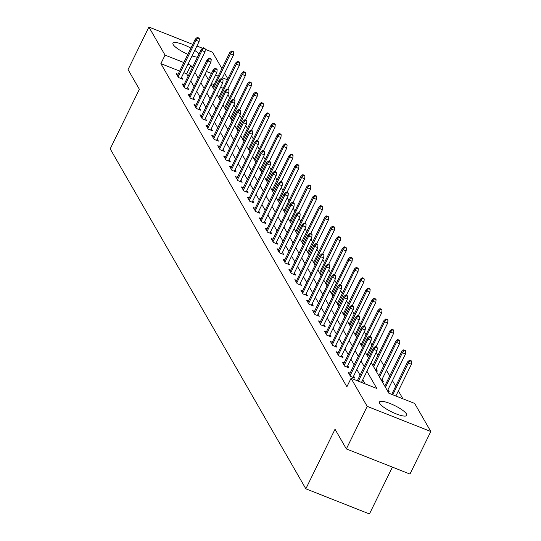 <?xml version="1.0" encoding="UTF-8"?>
<svg xmlns="http://www.w3.org/2000/svg" width="541" height="541" viewBox="0 0 541 541"><rect width="100%" height="100%" fill="white"/><g stroke="black" fill="none" stroke-linecap="round" stroke-linejoin="round"><path stroke-width="0.81" d="M379.701 403.397A15.195 3.51 -153.9 0 1 379.464 402.017A15.195 3.51 -153.9 0 1 392.394 404.485A15.195 3.51 -153.9 0 1 406.521 414A15.195 3.51 -153.9 0 1 406.758 415.387A15.195 3.51 -153.9 0 1 393.834 412.911A15.195 3.51 -153.9 0 1 379.701 403.397M187.869 54.316A15.195 3.51 -153.9 0 1 173.181 44.558A15.195 3.51 -153.9 0 1 172.944 43.172A15.195 3.51 -153.9 0 1 190.892 48.142M194.726 50.455A15.195 3.51 -153.9 0 1 199.041 53.924M392.394 467.12L369.449 513.95L305.841 488.807L110.188 148.863L139.375 89.292L128.048 69.6L148.89 27.05L192.738 44.382M205.262 49.332L212.498 52.193L221.925 68.572M224.61 73.224L227.856 78.878M402.917 398.791L398.372 390.9M395.687 386.24L392.435 380.594M389.757 375.934L386.504 370.287M383.826 365.635L380.573 359.981M377.895 355.329L376.198 352.38M371.965 345.023L370.267 342.074M366.034 334.717L364.336 331.768M360.103 324.411L358.406 321.462M354.172 314.105L352.475 311.156M348.242 303.799L346.544 300.85M342.311 293.493L340.614 290.544M336.38 283.186L334.683 280.238M330.45 272.88L328.752 269.932M324.519 262.581L322.821 259.633M318.588 252.275L316.891 249.327M312.657 241.969L310.96 239.021M306.727 231.663L305.029 228.715M300.789 221.357L299.099 218.408M294.859 211.051L293.168 208.102M288.928 200.745L287.23 197.796M282.997 190.439L281.3 187.49M277.066 180.133L275.369 177.184M271.136 169.827L269.438 166.878M265.205 159.527L263.508 156.579M259.274 149.221L257.577 146.273M253.344 138.915L251.646 135.967M247.413 128.609L245.715 125.661M241.482 118.303L239.785 115.355M235.551 107.997L233.854 105.049M229.621 97.691L227.923 94.743M371.207 362.565L388.864 393.239L414.649 403.43L430.812 431.508L367.204 406.365L351.041 378.294L376.827 388.485L366.933 371.288M367.204 406.365L346.355 448.922L409.963 474.065L430.812 431.508M223.25 88.284L220.613 87.25M214.047 84.653L211.416 83.612M375.752 370.457L377.334 371.079L376.151 369.023M381.682 380.763L383.265 381.385L382.081 379.322M387.613 391.062L389.195 391.691L388.012 389.628M179.666 71.06L160.88 63.635L346.876 386.801L351.041 378.294M365.094 383.846L362.768 379.802M360.083 375.143L356.837 369.496M354.152 364.844L350.906 359.19M348.221 354.538L344.969 348.884M342.291 344.232L339.038 338.578M336.36 333.925L333.107 328.272M330.429 323.619L327.177 317.966M324.499 313.313L321.246 307.667M318.568 303.007L315.315 297.361M312.637 292.701L309.384 287.055M306.706 282.395L303.454 276.749M300.776 272.089L297.523 266.442M294.845 261.783L291.592 256.136M288.914 251.484L285.662 245.83M282.984 241.178L279.731 235.524M277.053 230.872L273.8 225.218M271.122 220.566L267.869 214.912M265.191 210.26L261.939 204.613M259.261 199.954L256.008 194.307M253.323 189.648L250.077 184.001M247.393 179.341L244.147 173.695M241.462 169.035L238.216 163.389M235.531 158.729L232.285 153.083M229.6 148.43L226.348 142.777M223.67 138.124L220.417 132.471M217.739 127.818L214.486 122.165M211.808 117.512L208.555 111.859M205.878 107.206L202.625 101.559M199.947 96.9L196.694 91.253M194.016 86.594L190.763 80.947M188.085 76.288L186.665 73.826L183.825 72.704M178.077 74.313L176.238 73.583L178.516 77.546L182.811 79.243L181.627 77.187M184.008 84.612L182.168 83.889L184.447 87.852L188.748 89.549L187.558 87.486M189.938 94.918L188.099 94.195L190.378 98.158L194.679 99.855L193.489 97.793M195.869 105.224L194.03 104.501L196.309 108.464L200.61 110.161L199.419 108.099M201.8 115.531L199.96 114.807L202.239 118.77L206.54 120.467L205.35 118.405M207.73 125.837L205.891 125.113L208.17 129.076L212.471 130.773L211.281 128.711M213.661 136.143L211.822 135.412L214.101 139.382L218.402 141.079L217.212 139.017M219.592 146.449L217.752 145.718L220.031 149.681L224.332 151.385L223.142 149.323M225.523 156.755L223.683 156.024L225.962 159.987L230.263 161.691L229.073 159.629M231.453 167.061L229.614 166.33L231.893 170.293L236.194 171.991L235.004 169.935M237.384 177.367L235.545 176.636L237.824 180.599L242.125 182.297L240.941 180.241M243.315 187.673L241.475 186.943L243.754 190.905L248.055 192.603L246.872 190.54M249.245 197.972L247.406 197.249L249.692 201.211L253.986 202.909L252.803 200.846M255.176 208.278L253.337 207.555L255.623 211.517L259.917 213.215L258.733 211.152M261.107 218.584L259.267 217.861L261.553 221.824L265.847 223.521L264.664 221.458M267.038 228.89L265.198 228.167L267.484 232.13L271.778 233.827L270.595 231.764M272.968 239.196L271.129 238.466L273.415 242.436L277.709 244.133L276.525 242.07M278.906 249.502L277.06 248.772L279.345 252.742L283.64 254.439L282.456 252.376M284.837 259.808L282.997 259.078L285.276 263.041L289.57 264.745L288.387 262.683M290.767 270.115L288.928 269.384L291.207 273.347L295.501 275.051L294.318 272.989M296.698 280.421L294.859 279.69L297.137 283.653L301.432 285.35L300.248 283.295M302.629 290.727L300.789 289.996L303.068 293.959L307.369 295.656L306.179 293.601M308.559 301.026L306.72 300.302L308.999 304.265L313.3 305.963L312.11 303.9M314.49 311.332L312.651 310.608L314.93 314.571L319.231 316.269L318.04 314.206M320.421 321.638L318.581 320.914L320.86 324.877L325.161 326.575L323.971 324.512M326.351 331.944L324.512 331.22L326.791 335.183L331.092 336.881L329.902 334.818M332.282 342.25L330.443 341.527L332.722 345.489L337.023 347.187L335.833 345.124M338.213 352.556L336.374 351.826L338.652 355.795L342.953 357.493L341.763 355.43M344.144 362.862L342.304 362.132L344.583 366.095L348.884 367.799L347.694 365.736M350.074 373.168L348.235 372.438L350.514 376.401L354.815 378.105L353.625 376.042M196.89 46.026L202.557 48.264M346.355 448.922L335.028 429.236L305.841 488.807M160.88 63.635L165.052 55.128L148.89 27.05M197.431 57.211A15.195 3.51 -153.9 0 1 192.041 55.926M192.251 67.781L190.838 65.319L187.991 64.196M183.839 62.553L165.052 55.128M364.255 366.636L361.003 360.989M358.325 356.33L355.072 350.683M352.394 346.024L349.141 340.377M346.463 335.718L343.21 330.071M340.532 325.411L337.28 319.765M334.602 315.105L331.349 309.459M328.671 304.806L325.418 299.153M322.74 294.5L319.488 288.847M316.81 284.194L313.557 278.541M310.872 273.888L307.626 268.235M304.941 263.582L301.695 257.929M299.011 253.276L295.765 247.629M293.08 242.97L289.827 237.323M287.149 232.664L283.897 227.017M281.219 222.358L277.966 216.711M275.288 212.052L272.035 206.405M269.357 201.746L266.104 196.099M263.426 191.446L260.174 185.793M257.496 181.14L254.243 175.487M251.565 170.834L248.312 165.181M245.634 160.528L242.382 154.875M239.704 150.222L236.451 144.575M233.773 139.916L230.52 134.269M227.842 129.61L224.589 123.963M221.911 119.304L218.659 113.657M215.981 108.998L212.728 103.351M210.05 98.692L206.797 93.045M204.119 88.393L200.867 82.739M198.182 78.087L194.936 72.433M205.14 74.016L208.393 79.662M211.071 84.322L214.324 89.968M217.002 94.628L220.255 100.274M222.933 104.934L226.185 110.58M228.863 115.233L232.116 120.886M234.794 125.539L238.047 131.192M240.725 135.845L243.977 141.499M246.655 146.151L249.908 151.805M252.586 156.457L255.839 162.104M258.517 166.763L261.77 172.41M264.448 177.069L267.7 182.716M270.378 187.375L273.631 193.022M276.309 197.681L279.562 203.328M282.246 207.987L285.492 213.634M288.177 218.287L291.423 223.94M294.108 228.593L297.354 234.246M300.039 238.899L303.285 244.552M305.969 249.205L309.222 254.858M311.9 259.511L315.153 265.164M317.831 269.817L321.084 275.464M323.761 280.123L327.014 285.77M329.692 290.429L332.945 296.076M335.623 300.735L338.876 306.382M341.554 311.041L344.806 316.688M347.484 321.347L350.737 326.994M353.415 331.647L356.668 337.3M359.346 341.953L362.598 347.606M365.276 352.259L368.529 357.912M227.416 79.777L222.371 77.782M218.219 76.139L215.589 75.098M211.43 73.461L206.392 71.466M186.665 73.826L190.838 65.319M180.971 78.519L199.108 41.501L196.011 40.277L178.104 76.836M197.634 38.073L199.352 38.756L198.973 38.093L197.255 37.41L197.634 38.073L196.011 40.277L195.328 39.087L177.421 75.645M199.108 41.501L199.352 38.756M197.255 37.41L195.328 39.087M233.732 52.342L233.354 51.679L231.636 51.003L232.015 51.666L233.732 52.342L233.489 55.094L230.398 53.87L229.715 52.68L212.769 87.27M232.015 51.666L230.398 53.87L213.452 88.46M233.489 55.094L221.796 78.959M229.715 52.68L231.636 51.003M186.902 88.825L205.039 51.808L201.942 50.584L184.035 87.142M203.565 48.379L205.282 49.055L204.904 48.399L203.186 47.716L203.565 48.379L201.942 50.584L201.259 49.393L183.352 85.951M205.039 51.808L205.282 49.055M203.186 47.716L201.259 49.393M192.833 99.131L210.97 62.114L207.872 60.89L189.965 97.448M209.495 58.685L211.213 59.361L210.834 58.705L209.117 58.022L209.495 58.685L207.872 60.89L207.189 59.699L189.282 96.257M210.97 62.114L211.213 59.361M209.117 58.022L207.189 59.699M239.663 62.648L239.284 61.985L237.567 61.309L237.945 61.972L239.663 62.648L239.42 65.4L236.329 64.176L235.646 62.986L218.699 97.576M237.945 61.972L236.329 64.176L219.382 98.76M239.42 65.4L227.727 89.265M235.646 62.986L237.567 61.309M245.6 72.954L245.215 72.291L243.497 71.615L243.876 72.271L245.6 72.954L245.35 75.699L242.26 74.482L241.577 73.292L224.63 107.882M243.876 72.271L242.26 74.482L225.313 109.066M245.35 75.699L233.658 99.571M241.577 73.292L243.497 71.615M198.77 109.438L216.9 72.42L213.81 71.196L195.896 107.747M215.426 68.991L217.144 69.667L216.765 69.011L215.048 68.328L215.426 68.991L213.81 71.196L213.12 70.005L195.213 106.563M216.9 72.42L217.144 69.667M215.048 68.328L213.12 70.005M204.701 119.737L222.831 82.726L219.741 81.502L201.827 118.053M221.357 79.297L223.075 79.973L222.696 79.311L220.978 78.634L221.357 79.297L219.741 81.502L219.051 80.311L201.144 116.863M222.831 82.726L223.075 79.973M220.978 78.634L219.051 80.311M210.632 130.043L228.762 93.032L225.671 91.808L207.758 128.359M227.288 89.603L229.005 90.279L228.627 89.617L226.909 88.94L227.288 89.603L225.671 91.808L224.982 90.618L207.075 127.169M228.762 93.032L229.005 90.279M226.909 88.94L224.982 90.618M251.531 83.26L251.146 82.597L249.428 81.921L249.807 82.577L251.531 83.26L251.281 86.005L248.191 84.781L247.507 83.598L230.561 118.181M249.807 82.577L248.191 84.781L231.244 119.372M251.281 86.005L239.589 109.877M247.507 83.598L249.428 81.921M257.462 93.566L257.076 92.903L255.359 92.227L255.737 92.883L257.462 93.566L257.212 96.312L254.121 95.088L253.438 93.904L236.491 128.488M255.737 92.883L254.121 95.088L237.174 129.678M257.212 96.312L245.519 120.183M253.438 93.904L255.359 92.227M263.393 103.872L263.007 103.209L261.289 102.533L261.668 103.189L263.393 103.872L263.149 106.618L260.052 105.394L259.369 104.203L242.422 138.794M261.668 103.189L260.052 105.394L243.105 139.984M263.149 106.618L251.457 130.489M259.369 104.203L261.289 102.533M269.323 114.178L268.945 113.515L267.22 112.832L267.606 113.495L269.323 114.178L269.08 116.924L265.983 115.7L265.3 114.509L248.353 149.1M267.606 113.495L265.983 115.7L249.036 150.29M269.08 116.924L257.388 140.788M265.3 114.509L267.22 112.832M275.254 124.477L274.875 123.821L273.151 123.138L273.536 123.801L275.254 124.477L275.011 127.23L271.913 126.006L271.23 124.815L254.284 159.406M273.536 123.801L271.913 126.006L254.967 160.596M275.011 127.23L263.318 151.095M271.23 124.815L273.151 123.138M281.185 134.783L280.806 134.127L279.082 133.444L279.467 134.107L281.185 134.783L280.941 137.536L277.844 136.312L277.161 135.122L260.214 169.712M279.467 134.107L277.844 136.312L260.897 170.902M280.941 137.536L269.249 161.401M277.161 135.122L279.082 133.444M287.115 145.089L286.737 144.433L285.012 143.75L285.398 144.413L287.115 145.089L286.872 147.842L283.775 146.618L283.092 145.428L266.145 180.018M285.398 144.413L283.775 146.618L266.828 181.208M286.872 147.842L275.18 171.707M283.092 145.428L285.012 143.75M293.046 155.395L292.667 154.74L290.943 154.057L291.329 154.719L293.046 155.395L292.803 158.148L289.705 156.924L289.022 155.734L272.076 190.324M291.329 154.719L289.705 156.924L272.765 191.514M292.803 158.148L281.11 182.013M289.022 155.734L290.943 154.057M298.977 165.702L298.598 165.039L296.881 164.363L297.259 165.025L298.977 165.702L298.733 168.454L295.636 167.23L294.953 166.04L278.006 200.63M297.259 165.025L295.636 167.23L278.696 201.813M298.733 168.454L287.041 192.319M294.953 166.04L296.881 164.363M304.908 176.008L304.529 175.345L302.811 174.669L303.19 175.331L304.908 176.008L304.664 178.753L301.567 177.536L300.884 176.346L283.937 210.936M303.19 175.331L301.567 177.536L284.627 212.119M304.664 178.753L292.972 202.625M300.884 176.346L302.811 174.669M310.838 186.314L310.46 185.651L308.742 184.975L309.121 185.631L310.838 186.314L310.595 189.059L307.498 187.842L306.815 186.652L289.868 221.235M309.121 185.631L307.498 187.842L290.558 222.425M310.595 189.059L298.903 212.931M306.815 186.652L308.742 184.975M316.769 196.62L316.39 195.957L314.673 195.281L315.051 195.937L316.769 196.62L316.526 199.365L313.428 198.141L312.745 196.958L295.805 231.541M315.051 195.937L313.428 198.141L296.488 232.731M316.526 199.365L304.833 223.237M312.745 196.958L314.673 195.281M322.7 206.926L322.321 206.263L320.603 205.587L320.982 206.243L322.7 206.926L322.456 209.671L319.359 208.447L318.676 207.257L301.736 241.847M320.982 206.243L319.359 208.447L302.419 243.037M322.456 209.671L310.764 233.543M318.676 207.257L320.603 205.587M328.63 217.232L328.252 216.569L326.534 215.886L326.913 216.549L328.63 217.232L328.387 219.977L325.297 218.753L324.607 217.563L307.667 252.153M326.913 216.549L325.297 218.753L308.35 253.344M328.387 219.977L316.695 243.842M324.607 217.563L326.534 215.886M334.561 227.538L334.182 226.875L332.465 226.192L332.843 226.855L334.561 227.538L334.318 230.283L331.227 229.059L330.537 227.869L313.597 262.459M332.843 226.855L331.227 229.059L314.28 263.65M334.318 230.283L322.625 254.148M330.537 227.869L332.465 226.192M340.492 237.837L340.113 237.181L338.395 236.498L338.774 237.161L340.492 237.837L340.248 240.589L337.158 239.365L336.468 238.175L319.528 272.765M338.774 237.161L337.158 239.365L320.211 273.956M340.248 240.589L328.556 264.454M336.468 238.175L338.395 236.498M346.423 248.143L346.044 247.487L344.326 246.804L344.705 247.467L346.423 248.143L346.179 250.896L343.089 249.672L342.399 248.481L325.459 283.071M344.705 247.467L343.089 249.672L326.142 284.262M346.179 250.896L334.487 274.76M342.399 248.481L344.326 246.804M352.353 258.449L351.975 257.793L350.257 257.11L350.636 257.773L352.353 258.449L352.11 261.202L349.019 259.978L348.336 258.787L331.39 293.378M350.636 257.773L349.019 259.978L332.073 294.568M352.11 261.202L340.417 285.066M348.336 258.787L350.257 257.11M358.284 268.755L357.905 268.093L356.188 267.416L356.566 268.079L358.284 268.755L358.041 271.508L354.95 270.284L354.267 269.093L337.32 303.684M356.566 268.079L354.95 270.284L338.003 304.874M358.041 271.508L346.348 295.372M354.267 269.093L356.188 267.416M216.562 140.349L234.693 103.331L231.602 102.114L213.695 138.665M233.218 99.902L234.936 100.585L234.557 99.923L232.84 99.246L233.218 99.902L231.602 102.114L230.912 100.924L213.005 137.475M234.693 103.331L234.936 100.585M232.84 99.246L230.912 100.924M222.493 150.655L240.623 113.637L237.533 112.413L219.626 148.971M239.149 110.208L240.867 110.891L240.488 110.229L238.77 109.553L239.149 110.208L237.533 112.413L236.85 111.23L218.936 147.781M240.623 113.637L240.867 110.891M238.77 109.553L236.85 111.23M228.424 160.961L246.554 123.943L243.464 122.719L225.556 159.277M245.08 120.515L246.797 121.198L246.419 120.535L244.701 119.859L245.08 120.515L243.464 122.719L242.781 121.536L224.867 158.087M246.554 123.943L246.797 121.198M244.701 119.859L242.781 121.536M234.354 171.267L252.485 134.249L249.394 133.025L231.487 169.583M251.01 130.821L252.735 131.504L252.349 130.841L250.632 130.165L251.01 130.821L249.394 133.025L248.711 131.835L230.797 168.393M252.485 134.249L252.735 131.504M250.632 130.165L248.711 131.835M240.285 181.573L258.415 144.555L255.325 143.331L237.418 179.889M256.941 141.127L258.666 141.81L258.28 141.147L256.562 140.464L256.941 141.127L255.325 143.331L254.642 142.141L236.735 178.699M258.415 144.555L258.666 141.81M256.562 140.464L254.642 142.141M246.216 191.879L264.353 154.861L261.256 153.637L243.349 190.195M262.872 151.433L264.596 152.109L264.211 151.453L262.493 150.77L262.872 151.433L261.256 153.637L260.573 152.447L242.666 189.005M264.353 154.861L264.596 152.109M262.493 150.77L260.573 152.447M252.147 202.185L270.284 165.167L267.186 163.943L249.279 200.501M268.803 161.739L270.527 162.415L270.142 161.759L268.424 161.076L268.803 161.739L267.186 163.943L266.503 162.753L248.596 199.311M270.284 165.167L270.527 162.415M268.424 161.076L266.503 162.753M258.077 212.491L276.214 175.473L273.117 174.249L255.21 210.801M274.74 172.045L276.458 172.721L276.079 172.065L274.355 171.382L274.74 172.045L273.117 174.249L272.434 173.059L254.527 209.617M276.214 175.473L276.458 172.721M274.355 171.382L272.434 173.059M264.008 222.791L282.145 185.779L279.048 184.555L261.141 221.107M280.671 182.351L282.388 183.027L282.01 182.371L280.285 181.688L280.671 182.351L279.048 184.555L278.365 183.365L260.458 219.923M282.145 185.779L282.388 183.027M280.285 181.688L278.365 183.365M269.939 233.097L288.076 196.085L284.979 194.861L267.071 231.413M286.602 192.657L288.319 193.333L287.94 192.67L286.216 191.994L286.602 192.657L284.979 194.861L284.296 193.671L266.388 230.223M288.076 196.085L288.319 193.333M286.216 191.994L284.296 193.671M275.869 243.403L294.006 206.385L290.909 205.167L273.002 241.719M292.532 202.963L294.25 203.639L293.871 202.976L292.147 202.3L292.532 202.963L290.909 205.167L290.226 203.977L272.319 240.529M294.006 206.385L294.25 203.639M292.147 202.3L290.226 203.977M281.8 253.709L299.937 216.691L296.84 215.474L278.933 252.025M298.463 213.262L300.181 213.945L299.802 213.282L298.084 212.606L298.463 213.262L296.84 215.474L296.157 214.283L278.25 250.835M299.937 216.691L300.181 213.945M298.084 212.606L296.157 214.283M287.731 264.015L305.868 226.997L302.771 225.773L284.864 262.331M304.394 223.568L306.111 224.251L305.733 223.589L304.015 222.912L304.394 223.568L302.771 225.773L302.088 224.589L284.181 261.141M305.868 226.997L306.111 224.251M304.015 222.912L302.088 224.589M293.662 274.321L311.799 237.303L308.701 236.079L290.794 272.637M310.324 233.874L312.042 234.557L311.663 233.895L309.946 233.218L310.324 233.874L308.701 236.079L308.018 234.889L290.111 271.447M311.799 237.303L312.042 234.557M309.946 233.218L308.018 234.889M299.592 284.627L317.729 247.609L314.632 246.385L296.725 282.943M316.255 244.18L317.973 244.863L317.594 244.201L315.876 243.518L316.255 244.18L314.632 246.385L313.949 245.195L296.042 281.753M317.729 247.609L317.973 244.863M315.876 243.518L313.949 245.195M305.523 294.933L323.66 257.915L320.563 256.691L302.656 293.249M322.186 254.486L323.903 255.169L323.525 254.507L321.807 253.824L322.186 254.486L320.563 256.691L319.88 255.501L301.973 292.059M323.66 257.915L323.903 255.169M321.807 253.824L319.88 255.501M311.454 305.239L329.591 268.221L326.494 266.997L308.586 303.555M328.116 264.792L329.834 265.469L329.455 264.813L327.738 264.13L328.116 264.792L326.494 266.997L325.81 265.807L307.903 302.365M329.591 268.221L329.834 265.469M327.738 264.13L325.81 265.807M317.391 315.545L335.521 278.527L332.431 277.303L314.517 313.854M334.047 275.099L335.765 275.775L335.386 275.119L333.669 274.436L334.047 275.099L332.431 277.303L331.741 276.113L313.834 312.671M335.521 278.527L335.765 275.775M333.669 274.436L331.741 276.113M323.322 325.844L341.452 288.833L338.362 287.609L320.448 324.16M339.978 285.405L341.696 286.081L341.317 285.425L339.599 284.742L339.978 285.405L338.362 287.609L337.672 286.419L319.765 322.977M341.452 288.833L341.696 286.081M339.599 284.742L337.672 286.419M329.253 336.15L347.383 299.139L344.292 297.915L326.379 334.466M345.909 295.711L347.626 296.387L347.248 295.724L345.53 295.048L345.909 295.711L344.292 297.915L343.603 296.725L325.696 333.276M347.383 299.139L347.626 296.387M345.53 295.048L343.603 296.725M364.221 279.061L363.836 278.399L362.118 277.722L362.497 278.385L364.221 279.061L363.971 281.814L360.881 280.59L360.198 279.399L343.251 313.99M362.497 278.385L360.881 280.59L343.934 315.173M363.971 281.814L352.279 305.679M360.198 279.399L362.118 277.722M370.152 289.367L369.767 288.705L368.049 288.028L368.428 288.684L370.152 289.367L369.902 292.113L366.812 290.896L366.129 289.705L349.182 324.289M368.428 288.684L366.812 290.896L349.865 325.479M369.902 292.113L358.21 315.985M366.129 289.705L368.049 288.028M376.083 299.673L375.697 299.011L373.98 298.334L374.358 298.99L376.083 299.673L375.839 302.419L372.742 301.195L372.059 300.012L355.112 334.595M374.358 298.99L372.742 301.195L355.795 335.785M375.839 302.419L364.14 326.291M372.059 300.012L373.98 298.334M382.014 309.979L381.628 309.317L379.91 308.64L380.289 309.296L382.014 309.979L381.77 312.725L378.673 311.501L377.99 310.318L361.043 344.901M380.289 309.296L378.673 311.501L361.726 346.091M381.77 312.725L370.078 336.597M377.99 310.318L379.91 308.64M335.183 346.456L353.314 309.438L350.223 308.221L332.316 344.773M351.839 306.017L353.557 306.693L353.178 306.03L351.461 305.354L351.839 306.017L350.223 308.221L349.533 307.031L331.626 343.582M353.314 309.438L353.557 306.693M351.461 305.354L349.533 307.031M387.944 320.286L387.566 319.623L385.841 318.94L386.227 319.603L387.944 320.286L387.701 323.031L384.604 321.807L383.921 320.617L366.974 355.207M386.227 319.603L384.604 321.807L367.657 356.397M387.701 323.031L376.009 346.896M383.921 320.617L385.841 318.94M341.114 356.762L359.244 319.745L356.154 318.527L338.247 355.079M357.77 316.316L359.488 316.999L359.109 316.336L357.391 315.66L357.77 316.316L356.154 318.527L355.471 317.337L337.557 353.888M359.244 319.745L359.488 316.999M357.391 315.66L355.471 317.337M393.875 330.592L393.496 329.929L391.772 329.246L392.157 329.909L393.875 330.592L393.632 333.337L390.534 332.113L389.851 330.923L372.905 365.513M392.157 329.909L390.534 332.113L373.588 366.703M393.632 333.337L375.582 370.172M389.851 330.923L391.772 329.246M347.045 367.068L365.175 330.051L362.085 328.827L344.177 365.385M363.701 326.622L365.425 327.305L365.04 326.642L363.322 325.966L363.701 326.622L362.085 328.827L361.402 327.643L343.488 364.194M365.175 330.051L365.425 327.305M363.322 325.966L361.402 327.643M399.806 340.891L399.427 340.235L397.703 339.552L398.088 340.215L399.806 340.891L399.562 343.643L396.465 342.419L395.782 341.229L378.835 375.819M398.088 340.215L396.465 342.419L379.518 377.009M399.562 343.643L381.513 380.472M395.782 341.229L397.703 339.552M352.975 377.375L371.106 340.357L368.015 339.133L350.108 375.691M369.631 336.928L371.356 337.611L370.97 336.948L369.253 336.272L369.631 336.928L368.015 339.133L367.332 337.949L349.418 374.5M371.106 340.357L371.356 337.611M369.253 336.272L367.332 337.949M405.736 351.197L405.358 350.541L403.633 349.858L404.019 350.521L405.736 351.197L405.493 353.949L402.396 352.725L401.713 351.535L384.766 386.125M404.019 350.521L402.396 352.725L385.449 387.315M405.493 353.949L387.451 390.778M401.713 351.535L403.633 349.858M361.483 382.419L377.036 350.663L373.946 349.439L358.385 381.195M375.562 347.234L377.287 347.917L376.901 347.254L375.183 346.571L375.562 347.234L373.946 349.439L373.263 348.248L357.324 380.776M377.036 350.663L377.287 347.917M375.183 346.571L373.263 348.248M411.667 361.503L411.288 360.847L409.564 360.164L409.95 360.827L411.667 361.503L411.424 364.255L408.327 363.031L407.643 361.841L391.711 394.369M409.95 360.827L408.327 363.031L392.773 394.788M411.424 364.255L395.863 396.012M407.643 361.841L409.564 360.164"/></g></svg>
